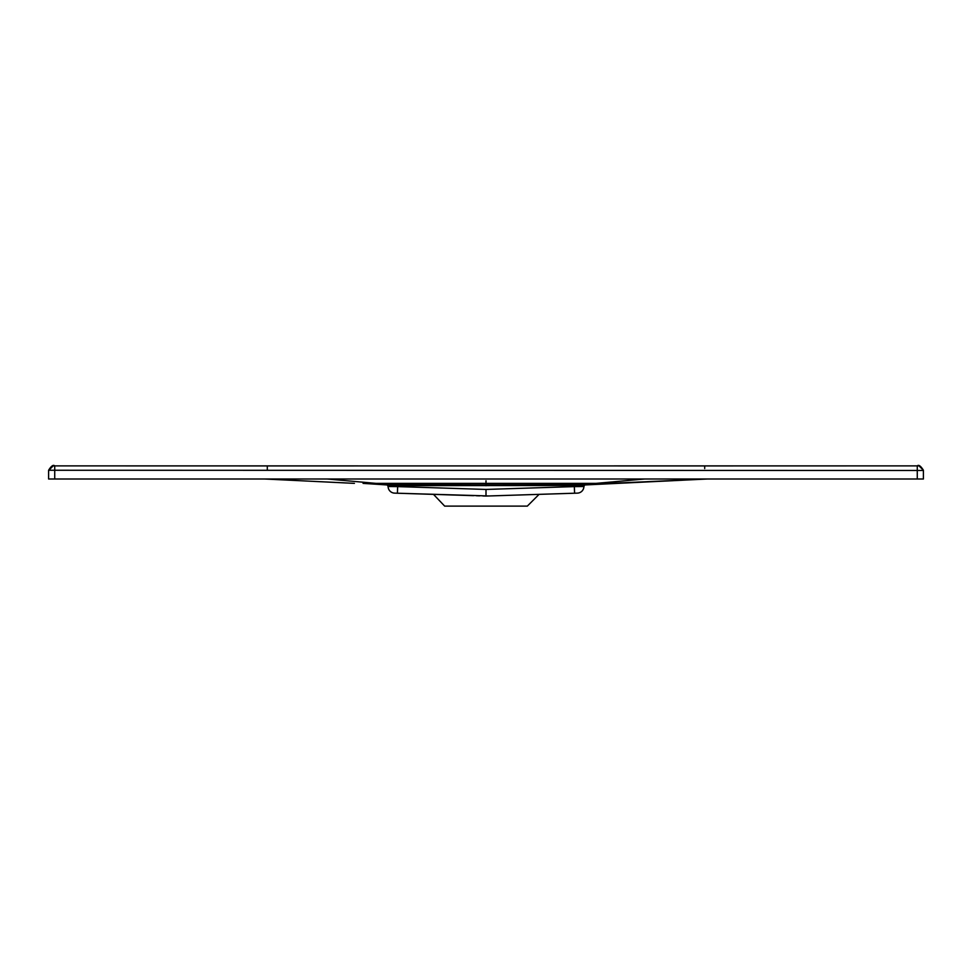 <?xml version="1.0" encoding="UTF-8"?>
<svg xmlns="http://www.w3.org/2000/svg" width="972" height="972" viewBox="0 0 972 972"><rect width="100%" height="100%" fill="white"/><g stroke="black" fill="none" stroke-linecap="round" stroke-linejoin="round"><path stroke-width="1.46" d="M704.7 465.916L919.026 465.88L923.4 470.254L923.4 479.002L48.6 479.002L48.6 470.254L923.4 470.472M48.6 470.472L53.059 465.977M267.3 465.916L52.974 465.88M54.724 479.002L54.724 465.88L704.7 465.928L704.7 468.553M486 493.436L486 489.39L486 496.06L574.573 493.217L574.355 486.608L486 489.438L397.645 486.608L397.427 493.217L489.171 495.963M486 482.27L486 480.751M433.512 494.384L444.678 506.12L527.322 506.12L539.083 494.359L498.478 495.659M574.379 483.376L574.403 484.797L486 484.894L486 483.376L608.934 483.376L584.731 484.87L583.905 486.51A6.731 6.731 0 0 1 577.392 493.132A6.731 6.731 0 0 0 583.905 486.51A6.731 6.731 0 0 1 577.392 493.132L539.083 494.359M495.513 495.756L492.33 495.866M486 483.376L363.066 483.376L387.269 484.87L388.095 486.51A6.731 6.731 0 0 0 394.608 493.132A6.731 6.731 0 0 1 388.095 486.51A6.731 6.731 0 0 0 394.608 493.132L473.571 495.659M476.474 495.756L479.67 495.866M482.829 495.963L486 496.06M394.608 493.132L397.427 493.217M577.392 493.132L574.573 493.217M486 485.708L486 484.919L389.93 484.639L387.269 484.87L388.095 486.51L397.645 486.608L397.645 485.648L581.499 485.49L583.917 485.733L583.905 486.51L574.355 486.608L574.403 484.797L582.07 484.639L581.499 485.49M388.083 485.733L397.645 485.648L397.621 483.376M583.917 485.733L584.731 484.87L582.07 484.639L644.679 479.002M390.501 485.49L389.93 484.639L327.321 479.002M584.755 484.967L707.312 479.002L608.934 483.376M363.066 483.376L387.488 484.979M354.403 483.363L264.688 479.002L354.403 483.363M917.276 479.002L917.276 465.88L267.3 465.928L267.3 470.302L54.724 470.254M48.6 470.254C51.261 465.965 53.302 464.507 54.724 465.88L267.3 465.928M923.4 470.254L923.4 470.241C920.739 465.965 918.698 464.507 917.276 465.88L704.7 465.928M486 484.894L486 485.745M571.342 470.339L485.988 470.351M267.3 468.553L267.3 470.302"/></g></svg>

